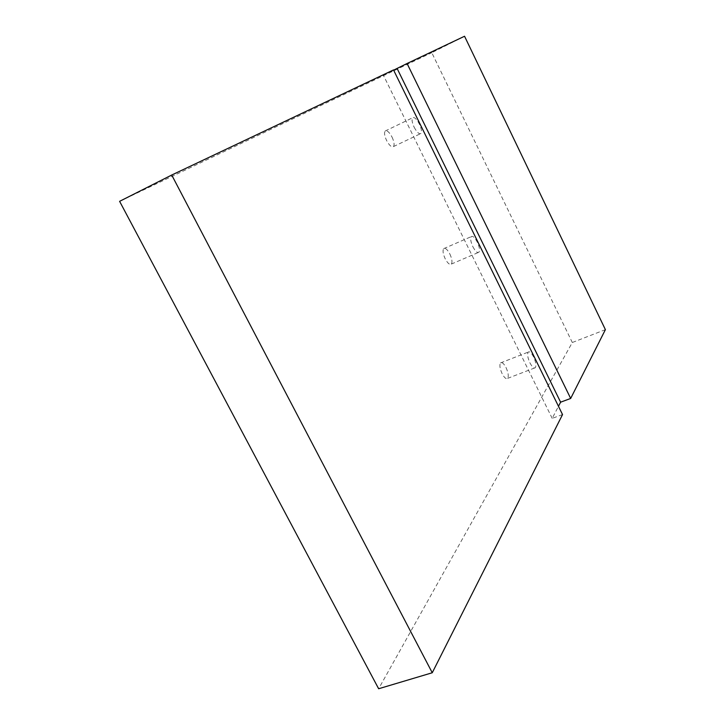<?xml version="1.0" encoding="UTF-8"?>
<svg xmlns="http://www.w3.org/2000/svg" width="725" height="725" viewBox="0 0 725 725"><rect width="100%" height="100%" fill="white"/><g stroke="black" fill="none" stroke-linecap="round" stroke-linejoin="round"><path stroke-width="0.54" stroke-dasharray="3.62 2.72" d="M529.93 362.862C532.159 367.049 533.963 368.663 535.34 367.684C536.437 365.581 535.857 362.002 533.609 356.945C531.389 352.758 529.585 351.145 528.19 352.105C527.093 354.181 527.673 357.769 529.93 362.862M506.068 367.647C508.307 372.668 508.832 376.239 507.645 378.359C506.186 379.356 504.337 377.788 502.108 373.647C499.86 368.599 499.335 365.019 500.522 362.926C501.999 361.929 503.848 363.506 506.068 367.647M472.881 246.754C475.364 251.376 477.376 253.197 478.926 252.227C480.013 250.333 479.461 246.962 477.286 242.132C474.83 237.519 472.809 235.688 471.241 236.64C470.153 238.516 470.697 241.896 472.881 246.754M449.862 254.004C452.028 258.798 452.518 262.151 451.349 264.072C449.708 265.078 447.651 263.293 445.168 258.734C443.002 253.913 442.504 250.551 443.673 248.648C445.331 247.66 447.397 249.445 449.862 254.004M414.174 127.274C416.929 132.349 419.177 134.424 420.917 133.5C421.968 131.787 421.452 128.633 419.349 124.011C416.612 118.945 414.365 116.861 412.607 117.767C411.537 119.462 412.063 122.625 414.174 127.274M392.053 137.116C394.137 141.692 394.618 144.846 393.476 146.577C391.645 147.547 389.352 145.526 386.597 140.505C384.495 135.91 384.023 132.748 385.165 131.035C387.023 130.083 389.316 132.113 392.053 137.116M605.393 329.639L572.306 342.508L378.64 688.75M464.553 36.25L431.783 52.689L572.306 342.508M393.621 70.153L383.298 75.056L393.512 69.926M119.607 201.333L431.783 52.689M562.537 414.573L552.196 418.37L558.477 406.29M552.196 418.37L383.298 75.056M507.645 378.359L535.34 367.684M451.349 264.072L478.926 252.227M393.476 146.577L420.917 133.5M385.165 131.035L412.607 117.767M443.673 248.648L471.241 236.64M500.522 362.926L528.19 352.105"/><path stroke-width="1.09" d="M393.512 69.926L562.537 414.573L432.254 672.755L171.716 175.033L393.512 69.926M570.675 398.451L407.069 63.501L464.553 36.25L605.393 329.639L570.675 398.451L560.606 402.185L558.477 406.29M432.254 672.755L378.64 688.75L119.607 201.333L171.716 175.033M407.069 63.501L393.621 70.153M397.119 68.494L560.606 402.185"/></g></svg>
